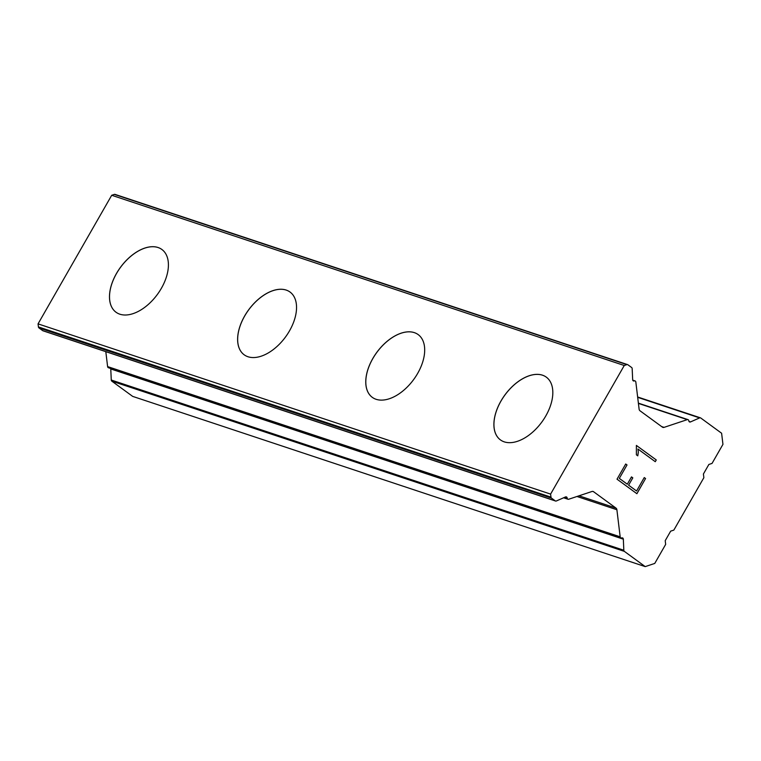 <?xml version="1.0" encoding="UTF-8"?>
<svg xmlns="http://www.w3.org/2000/svg" width="761" height="761" viewBox="0 0 761 761"><rect width="100%" height="100%" fill="white"/><g stroke="black" fill="none" stroke-linecap="round" stroke-linejoin="round"><path stroke-width="1.14" d="M500.434 439.896A38.859 22.897 126.2 0 1 502.812 397.993A38.859 22.897 126.2 0 1 542.46 375.173A38.859 22.897 126.2 0 1 546.293 377.142A38.859 22.897 126.2 0 1 543.906 419.045A38.859 22.897 126.2 0 1 504.267 441.865A38.859 22.897 126.2 0 1 500.434 439.896A38.859 22.897 126.2 0 1 502.859 398.003A38.859 22.897 126.2 0 1 542.498 375.202A38.859 22.897 126.2 0 1 546.303 377.152M372.319 397.356A38.859 22.897 126.2 0 1 374.726 355.454A38.859 22.897 126.2 0 1 414.355 332.643A38.859 22.897 126.2 0 1 418.17 334.593A38.859 22.897 126.2 0 1 415.772 376.486A38.859 22.897 126.2 0 1 376.124 399.306A38.859 22.897 126.2 0 1 372.3 397.347A38.859 22.897 126.2 0 1 374.678 355.444A38.859 22.897 126.2 0 1 414.317 332.624A38.859 22.897 126.2 0 1 418.15 334.583M244.176 354.797A38.859 22.897 126.2 0 1 246.583 312.895A38.859 22.897 126.2 0 1 286.212 290.093A38.859 22.897 126.2 0 1 290.027 292.043M247.991 356.747A38.859 22.897 126.2 0 1 244.157 354.788A38.859 22.897 126.2 0 1 246.535 312.885A38.859 22.897 126.2 0 1 286.184 290.065A38.859 22.897 126.2 0 1 290.008 292.024A38.859 22.897 126.2 0 1 287.629 333.927A38.859 22.897 126.2 0 1 247.991 356.747M116.033 312.248A38.859 22.897 126.2 0 1 118.45 270.336A38.859 22.897 126.2 0 1 158.079 247.534A38.859 22.897 126.2 0 1 161.893 249.484M119.848 314.198A38.859 22.897 126.2 0 1 116.024 312.229A38.859 22.897 126.2 0 1 118.402 270.326A38.859 22.897 126.2 0 1 158.041 247.506A38.859 22.897 126.2 0 1 161.874 249.475A38.859 22.897 126.2 0 1 159.496 291.377A38.859 22.897 126.2 0 1 119.848 314.198M645.223 566.612L132.671 396.386L111.81 381.147L624.362 551.373A1.665 1.322 -71.6 0 1 623.83 550.251L623.335 539.178A1.665 1.322 108.4 0 0 621.785 537.913L621.699 537.941A1.665 1.322 -71.6 0 1 620.167 536.819L616.895 509.746A2.778 2.207 108.4 0 0 616.01 508.11L593.609 491.739A2.778 2.207 108.4 0 0 593.123 491.482A2.778 2.207 108.4 0 0 591.934 491.501L568.724 499.235A1.665 1.322 -71.6 0 1 567.183 498.113L567.173 498.017A1.665 1.322 108.4 0 0 565.518 496.943L556.377 500.966A1.665 1.322 -71.6 0 1 555.254 500.871L551.506 498.132A1.665 1.322 -71.6 0 1 550.974 497.152L550.603 494.098L624.258 365.499L626.874 364.624A1.665 1.322 -71.6 0 1 627.882 364.766L631.63 367.506A1.665 1.322 -71.6 0 1 632.172 368.619L632.667 379.701A1.665 1.322 108.4 0 0 634.217 380.957L634.303 380.928A1.665 1.322 -71.6 0 1 635.835 382.051L639.107 409.133A2.778 2.207 108.4 0 0 639.982 410.769L662.393 427.13A2.778 2.207 108.4 0 0 662.879 427.387A2.778 2.207 108.4 0 0 664.068 427.368L687.278 419.634A1.665 1.322 -71.6 0 1 688.81 420.757L688.829 420.862A1.665 1.322 108.4 0 0 690.474 421.936L699.625 417.903A1.665 1.322 -71.6 0 1 700.748 417.998L721.609 433.237L722.95 444.357L712.039 463.411L708.862 464.467L703.411 473.998L703.858 477.699L673.846 530.094L670.669 531.149L665.219 540.681L665.666 544.381L654.755 563.435L645.223 566.612L624.362 551.373M110.687 368.476A1.665 1.322 108.4 0 1 110.773 368.952L111.268 380.024A1.665 1.322 108.4 0 0 111.81 381.147M105.808 351.658L107.605 366.593A1.665 1.322 108.4 0 0 108.433 367.725L620.986 537.951M115.33 194.54A1.665 1.322 108.4 0 0 114.321 194.397L111.705 195.273L38.05 323.872L38.421 326.926A1.665 1.322 108.4 0 0 38.944 327.905L42.692 330.645A1.665 1.322 108.4 0 0 43.31 330.854M619.349 478.403L627.302 484.215L619.311 478.393L627.007 464.971L619.311 478.393M627.302 484.215L631.487 476.9L632.81 477.87L631.487 476.909M632.81 477.87L628.596 485.176L632.781 477.86M628.624 485.185L636.577 490.997L628.596 485.176M636.577 490.997L644.263 477.566L645.585 478.536L644.263 477.575M636.871 493.689L645.556 478.526L636.9 493.708L617.019 479.183L625.713 464.01L627.035 464.981L625.704 464.02M638.346 452.158L637.937 449.038L638.346 452.158L637.775 455.839L636.386 454.821L636.386 445.423L656.267 459.948L636.386 445.432M637.747 455.82L638.317 452.148M656.267 459.948L655.269 461.689L637.965 449.047M655.25 461.67L656.239 459.939M38.05 323.872L550.603 494.098M111.705 195.273L624.258 365.499M111.268 380.024L623.83 550.251M110.773 368.952L623.335 539.178M107.605 366.593L620.167 536.819M576.981 496.486L616.895 509.746M578.997 495.811L616.01 508.11M592.581 491.397L593.609 491.739M564.719 497.294L567.183 498.113M564.833 497.237L567.173 498.017M42.692 330.645L555.254 500.871M38.944 327.905L551.506 498.132M38.421 326.926L550.974 497.152M114.321 194.397L626.874 364.624M632.933 380.529L634.217 380.957M632.886 380.462L634.303 380.928M661.585 426.55L664.068 427.368M638.412 403.406L687.278 419.634M689.009 421.451L690.474 421.936M637.68 397.328L699.625 417.903M563.606 497.78L568.01 499.245M42.987 330.797L555.54 501.023M115.035 194.388L627.587 364.614M632.752 380.167L635.016 380.919M638.384 403.149L687.992 419.625M637.642 396.985L700.453 417.846"/></g></svg>
